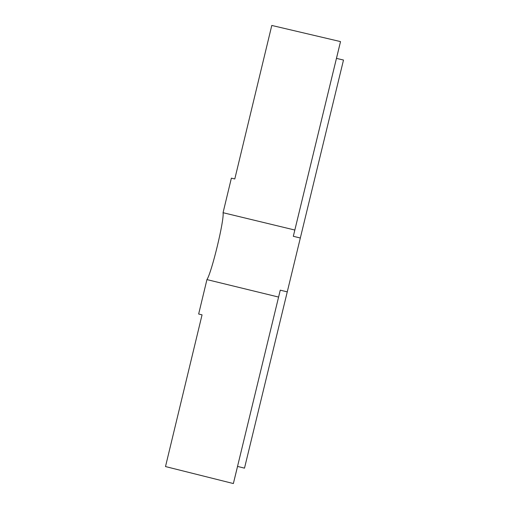<?xml version="1.0" encoding="UTF-8"?>
<svg xmlns="http://www.w3.org/2000/svg" width="509" height="509" viewBox="0 0 509 509"><rect width="100%" height="100%" fill="white"/><g stroke="black" fill="none" stroke-linecap="round" stroke-linejoin="round"><path stroke-width="0.76" d="M340.515 41.598L294.832 230.036L223.057 212.705L231.379 178.15L234.795 178.971L271.787 25.45L340.515 41.598L336.474 58.389M294.832 230.036L293.318 236.303L300.329 238.002L244.498 468.153L237.531 466.416L280.262 290.168L233.37 483.55L165.501 466.562L202.054 314.848L198.656 314.015L206.94 279.6L278.582 297.065M287.261 291.873L280.262 290.168M300.329 238.002L343.499 60.043L336.455 58.382L293.318 236.303M237.55 466.422L233.37 483.55M206.94 279.6C211.757 272.417 224.456 219.703 223.057 212.705"/></g></svg>
